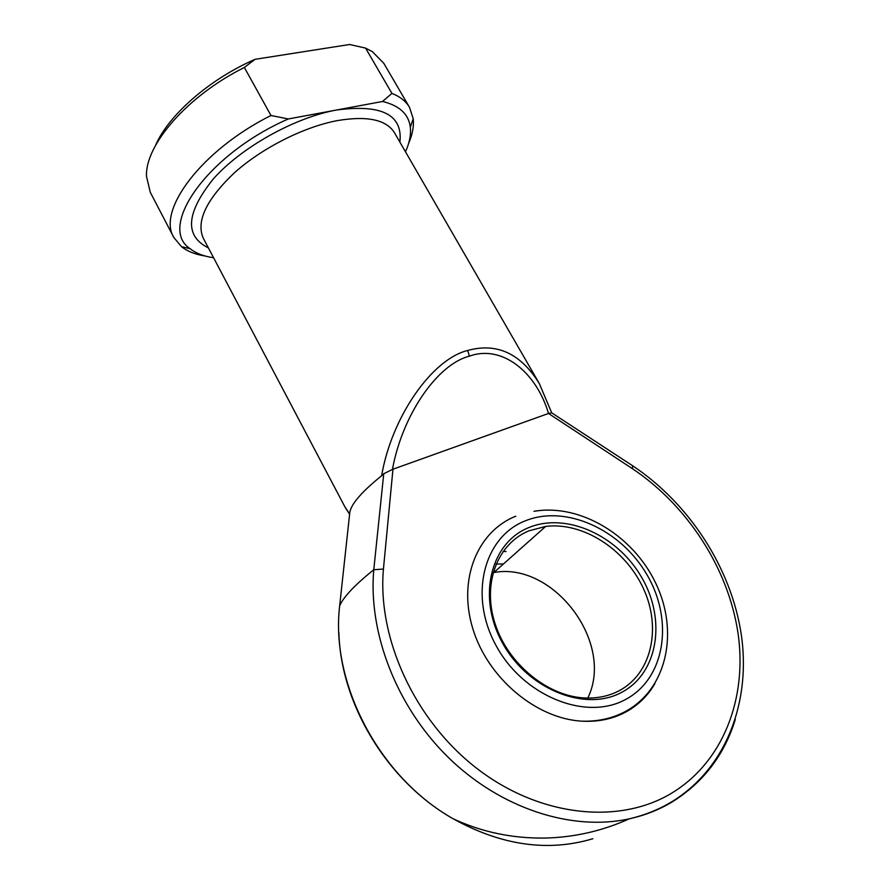 <?xml version="1.0" encoding="UTF-8"?>
<svg xmlns="http://www.w3.org/2000/svg" width="890" height="890" viewBox="0 0 890 890"><rect width="100%" height="100%" fill="white"/><g stroke="black" fill="none" stroke-linecap="round" stroke-linejoin="round"><path stroke-width="1.33" d="M548.095 413.605L392.957 469.219L383.434 569.066C377.293 637.752 414.117 719.81 476.539 768.17C538.928 816.62 618.072 824.997 670.782 793.691C723.648 762.24 747.567 697.504 737.955 632.668C728.042 567.62 687.058 505.253 632.39 468.663L548.529 413.472C536.014 371.475 501.56 344.352 469.375 356.178C437.224 364.277 402.236 415.263 392.457 469.419L383.746 473.736L381.632 475.727C391.567 417.232 431.828 359.182 467.706 350.471C496.809 342.428 520.672 353.441 539.296 383.523L539.362 383.646M621.309 692.52C584.596 712.378 526.88 688.782 502.105 642.235C476.773 595.955 491.147 542.355 528.949 527.536C566.429 512.039 617.693 535.413 641.768 577.588C666.343 619.507 658.422 673.352 621.309 692.52M529.061 530.785C497.833 543.401 482.002 583.061 494.974 623.401C507.678 663.762 547.84 696.77 585.52 698.005C597.68 698.428 608.738 696.08 618.683 690.985C651.914 673.819 661.682 627.684 643.359 588.423C625.325 549.03 582.739 521.729 545.67 526.424L529.061 530.785M654.918 683.609C647.731 695.958 637.863 705.514 625.314 712.289C612.453 719.042 598.08 722.013 582.194 721.178C535.947 718.82 487.308 677.602 472.657 628.173C457.671 578.756 477.852 531.141 515.799 516.211M506.076 551.533L503.039 551.455M270.972 115.489L288.327 118.96L382.555 101.471L391.911 93.394L365.579 48.105L349.581 44.5L255.085 59.319L244.35 67.451C187.134 95.998 145.014 145.07 146.494 176.298L150.254 192.24L173.839 237.485C156.773 210.708 201.229 150.332 270.972 115.489L244.35 67.451M405.473 151.79C409.522 142.856 411.147 134.668 410.323 127.237C408.699 114.142 399.443 105.554 382.555 101.471M548.529 413.472L551.7 412.804L539.296 383.523L394.504 132.788C386.36 119.661 367.303 115.589 337.321 120.606C303.646 126.97 262.016 148.018 234.348 172.838C206.202 199.649 195.867 221.477 203.343 238.309L344.997 507.033L349.636 513.953C349.937 505.453 360.606 492.704 381.632 475.727M349.636 513.953L339.646 605.968C341.237 601.885 344.886 596.767 350.593 590.649C356.356 584.485 364.088 577.51 373.778 569.722L383.746 473.736M391.911 93.394C400.111 96.632 405.985 101.293 409.522 107.379L383.812 63.312L372.32 51.642L365.579 48.105M409.522 107.379L413.216 118.715C414.017 126.269 412.482 134.524 408.599 143.479M204.656 255.908C195.11 254.395 187.378 251.314 181.46 246.652L173.839 237.485M288.327 118.96C206.869 154.415 157.018 227.54 190.215 248.744C196.067 253.405 203.855 256.387 213.578 257.722M155.539 145.415C168.366 115.311 209.295 79.21 255.085 59.319M493.049 572.637L493.861 572.515C553.18 561.434 614.968 642.48 587.801 698.06M735.296 719.543C724.204 755.332 702.944 782.933 671.505 802.357C658.656 809.944 644.594 815.44 629.319 818.822C571.836 831.527 500.558 808.498 448.382 757.512C396.25 706.46 368.126 632.445 373.778 569.722L383.434 569.066M469.375 356.178L467.706 350.471M625.292 699.618C665.442 678.647 673.752 620.319 647.175 575.085C621.12 529.572 565.851 504.263 525.222 520.873C484.249 536.737 468.374 594.787 495.841 645.139C522.708 695.78 585.553 721.345 625.292 699.618M496.03 564.038L503.473 563.96M208.382 247.865C184.397 236.05 186.01 213.099 213.233 179.035C241.123 147.473 294.312 117.669 336.453 110.026C381.766 104.008 402.914 114.71 399.899 142.144M339.602 606.424L339.646 605.968C330.424 682.875 378.506 776.692 453.244 818.822C501.437 845.489 547.973 852.131 592.84 838.736M551.744 412.86L632.612 465.748L632.39 468.663M338.89 632.59C340.692 703.59 386.928 781.387 453.244 818.822C481.646 832.017 511.995 838.424 544.291 838.069C573.739 837.49 602.085 831.082 629.319 818.822C644.794 815.207 659 809.488 671.961 801.656C726.73 768.059 751.093 701.064 741.27 634.425C731.091 567.553 689.216 503.651 632.968 465.993M533.978 511.316C580.514 503.306 633.124 535.713 655.674 583.072C678.592 630.298 668.045 687.336 626.727 710.765C613.522 718.141 598.67 721.623 582.194 721.178M203.343 238.309L205.668 242.725M190.215 248.744L181.46 246.652M410.323 127.237L413.216 118.715M394.504 132.788L396.996 137.105M493.861 572.515L545.67 526.424M349.659 514.298L345.376 507.734"/></g></svg>
